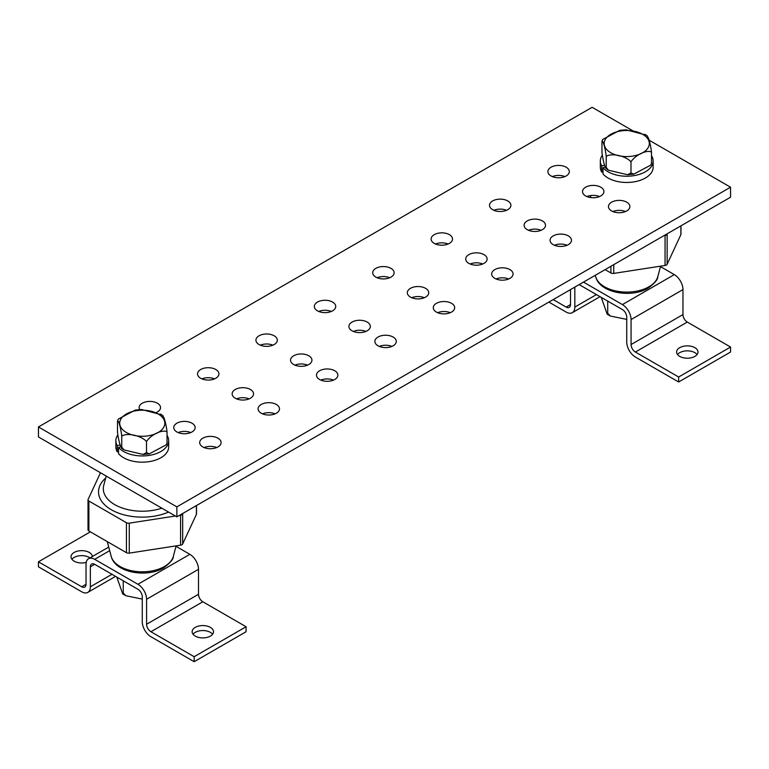 <?xml version="1.0" encoding="UTF-8"?>
<svg xmlns="http://www.w3.org/2000/svg" width="769" height="769" viewBox="0 0 769 769"><rect width="100%" height="100%" fill="white"/><g stroke="black" fill="none" stroke-linecap="round" stroke-linejoin="round"><path stroke-width="1.15" d="M156.597 412.395A10.708 6.181 0 0 0 160.538 407.599A10.708 6.181 0 0 0 157.405 403.225A10.708 6.181 0 0 0 145.735 401.889A10.708 6.181 0 0 0 139.131 407.599A10.708 6.181 0 0 0 139.689 409.56M192.01 423.21A10.708 6.181 0 0 0 180.34 421.864A10.708 6.181 0 0 0 173.736 427.583A10.708 6.181 0 0 0 176.87 431.947A10.708 6.181 0 0 0 188.54 433.293A10.708 6.181 0 0 0 195.143 427.583A10.708 6.181 0 0 0 192.01 423.21M190.741 432.572A10.708 6.181 0 0 0 178.139 432.572M217.963 438.195A10.708 6.181 0 0 0 206.294 436.85A10.708 6.181 0 0 0 199.69 442.56A10.708 6.181 0 0 0 202.824 446.933A10.708 6.181 0 0 0 214.493 448.269A10.708 6.181 0 0 0 221.097 442.56A10.708 6.181 0 0 0 217.963 438.195M216.695 447.558A10.708 6.181 0 0 0 204.093 447.558M215.801 369.514A10.708 6.181 0 0 0 204.131 368.178A10.708 6.181 0 0 0 197.527 373.888A10.708 6.181 0 0 0 200.661 378.252A10.708 6.181 0 0 0 212.331 379.598A10.708 6.181 0 0 0 218.934 373.888A10.708 6.181 0 0 0 215.801 369.514M214.532 378.877A10.708 6.181 0 0 0 201.93 378.877M250.406 389.489A10.708 6.181 0 0 0 238.736 388.153A10.708 6.181 0 0 0 232.132 393.863A10.708 6.181 0 0 0 235.266 398.236A10.708 6.181 0 0 0 246.936 399.572A10.708 6.181 0 0 0 253.539 393.863A10.708 6.181 0 0 0 250.406 389.489M249.137 398.861A10.708 6.181 0 0 0 236.535 398.861M276.359 404.475A10.708 6.181 0 0 0 264.69 403.139A10.708 6.181 0 0 0 258.086 408.848A10.708 6.181 0 0 0 261.22 413.222A10.708 6.181 0 0 0 272.889 414.558A10.708 6.181 0 0 0 279.493 408.848A10.708 6.181 0 0 0 276.359 404.475M275.091 413.847A10.708 6.181 0 0 0 262.489 413.847M274.197 335.803A10.708 6.181 0 0 0 262.527 334.457A10.708 6.181 0 0 0 255.923 340.167A10.708 6.181 0 0 0 259.057 344.541A10.708 6.181 0 0 0 270.726 345.877A10.708 6.181 0 0 0 277.33 340.167A10.708 6.181 0 0 0 274.197 335.803M272.928 345.166A10.708 6.181 0 0 0 260.326 345.166M308.802 355.778A10.708 6.181 0 0 0 297.132 354.442A10.708 6.181 0 0 0 290.528 360.152A10.708 6.181 0 0 0 293.662 364.516A10.708 6.181 0 0 0 305.331 365.861A10.708 6.181 0 0 0 311.935 360.152A10.708 6.181 0 0 0 308.802 355.778M307.533 365.14A10.708 6.181 0 0 0 294.931 365.14M566.176 167.229A10.708 6.181 0 0 0 554.507 165.883A10.708 6.181 0 0 0 547.903 171.593A10.708 6.181 0 0 0 551.037 175.966A10.708 6.181 0 0 0 562.706 177.312A10.708 6.181 0 0 0 569.31 171.593A10.708 6.181 0 0 0 566.176 167.229M564.907 176.591A10.708 6.181 0 0 0 552.305 176.591M334.755 370.764A10.708 6.181 0 0 0 323.086 369.428A10.708 6.181 0 0 0 316.482 375.137A10.708 6.181 0 0 0 319.616 379.502A10.708 6.181 0 0 0 331.285 380.847A10.708 6.181 0 0 0 337.889 375.137A10.708 6.181 0 0 0 334.755 370.764M333.486 380.126A10.708 6.181 0 0 0 320.884 380.126M332.593 302.082A10.708 6.181 0 0 0 320.923 300.746A10.708 6.181 0 0 0 314.319 306.456A10.708 6.181 0 0 0 317.453 310.83A10.708 6.181 0 0 0 329.122 312.166A10.708 6.181 0 0 0 335.726 306.456A10.708 6.181 0 0 0 332.593 302.082M331.324 311.455A10.708 6.181 0 0 0 318.722 311.455M367.197 322.067A10.708 6.181 0 0 0 355.528 320.721A10.708 6.181 0 0 0 348.924 326.431A10.708 6.181 0 0 0 352.058 330.805A10.708 6.181 0 0 0 363.727 332.141A10.708 6.181 0 0 0 370.331 326.431A10.708 6.181 0 0 0 367.197 322.067M365.929 331.429A10.708 6.181 0 0 0 353.327 331.429M393.151 337.053A10.708 6.181 0 0 0 381.482 335.707A10.708 6.181 0 0 0 374.878 341.417A10.708 6.181 0 0 0 378.012 345.79A10.708 6.181 0 0 0 389.681 347.127A10.708 6.181 0 0 0 396.285 341.417A10.708 6.181 0 0 0 393.151 337.053M391.882 346.415A10.708 6.181 0 0 0 379.28 346.415M390.988 268.371A10.708 6.181 0 0 0 379.319 267.035A10.708 6.181 0 0 0 372.715 272.745A10.708 6.181 0 0 0 375.849 277.109A10.708 6.181 0 0 0 387.518 278.455A10.708 6.181 0 0 0 394.122 272.745A10.708 6.181 0 0 0 390.988 268.371M389.72 277.734A10.708 6.181 0 0 0 377.118 277.734M425.593 288.346A10.708 6.181 0 0 0 413.924 287.01A10.708 6.181 0 0 0 407.32 292.72A10.708 6.181 0 0 0 410.454 297.094A10.708 6.181 0 0 0 422.123 298.43A10.708 6.181 0 0 0 428.727 292.72A10.708 6.181 0 0 0 425.593 288.346M424.325 297.718A10.708 6.181 0 0 0 411.723 297.718M451.547 303.332A10.708 6.181 0 0 0 439.878 301.996A10.708 6.181 0 0 0 433.274 307.706A10.708 6.181 0 0 0 436.408 312.079A10.708 6.181 0 0 0 448.077 313.416A10.708 6.181 0 0 0 454.681 307.706A10.708 6.181 0 0 0 451.547 303.332M450.278 312.695A10.708 6.181 0 0 0 437.676 312.695M449.384 234.66A10.708 6.181 0 0 0 437.715 233.315A10.708 6.181 0 0 0 431.111 239.024A10.708 6.181 0 0 0 434.245 243.398A10.708 6.181 0 0 0 445.914 244.734A10.708 6.181 0 0 0 452.518 239.024A10.708 6.181 0 0 0 449.384 234.66M448.116 244.023A10.708 6.181 0 0 0 435.514 244.023M600.781 187.203A10.708 6.181 0 0 0 589.112 185.867A10.708 6.181 0 0 0 582.508 191.577A10.708 6.181 0 0 0 585.642 195.951A10.708 6.181 0 0 0 597.311 197.287A10.708 6.181 0 0 0 603.915 191.577A10.708 6.181 0 0 0 600.781 187.203M599.512 196.576A10.708 6.181 0 0 0 586.91 196.576M483.989 254.635A10.708 6.181 0 0 0 472.32 253.299A10.708 6.181 0 0 0 465.716 259.009A10.708 6.181 0 0 0 468.85 263.373A10.708 6.181 0 0 0 480.519 264.719A10.708 6.181 0 0 0 487.123 259.009A10.708 6.181 0 0 0 483.989 254.635M482.721 263.998A10.708 6.181 0 0 0 470.119 263.998M509.943 269.621A10.708 6.181 0 0 0 498.274 268.275A10.708 6.181 0 0 0 491.67 273.995A10.708 6.181 0 0 0 494.803 278.359A10.708 6.181 0 0 0 506.473 279.705A10.708 6.181 0 0 0 513.077 273.995A10.708 6.181 0 0 0 509.943 269.621M508.674 278.984A10.708 6.181 0 0 0 496.072 278.984M507.78 200.94A10.708 6.181 0 0 0 496.111 199.604A10.708 6.181 0 0 0 489.507 205.313A10.708 6.181 0 0 0 492.641 209.687A10.708 6.181 0 0 0 504.31 211.023A10.708 6.181 0 0 0 510.914 205.313A10.708 6.181 0 0 0 507.78 200.94M506.511 210.302A10.708 6.181 0 0 0 493.909 210.302M542.385 220.924A10.708 6.181 0 0 0 530.716 219.578A10.708 6.181 0 0 0 524.112 225.288A10.708 6.181 0 0 0 527.246 229.662A10.708 6.181 0 0 0 538.915 230.998A10.708 6.181 0 0 0 545.519 225.288A10.708 6.181 0 0 0 542.385 220.924M541.116 230.287A10.708 6.181 0 0 0 528.514 230.287M568.339 235.9A10.708 6.181 0 0 0 556.669 234.564A10.708 6.181 0 0 0 550.066 240.274A10.708 6.181 0 0 0 553.199 244.648A10.708 6.181 0 0 0 564.869 245.984A10.708 6.181 0 0 0 571.473 240.274A10.708 6.181 0 0 0 568.339 235.9M567.07 245.273A10.708 6.181 0 0 0 554.468 245.273M626.735 202.189A10.708 6.181 0 0 0 615.065 200.853A10.708 6.181 0 0 0 608.462 206.563A10.708 6.181 0 0 0 611.595 210.927A10.708 6.181 0 0 0 623.265 212.273A10.708 6.181 0 0 0 629.869 206.563A10.708 6.181 0 0 0 626.735 202.189M625.466 211.552A10.708 6.181 0 0 0 612.864 211.552M176.87 506.867L176.87 516.864L38.45 436.946L38.45 426.958L176.87 506.867L730.55 187.203L649.017 140.131M632.656 130.692L592.13 107.295L38.45 426.958M176.87 516.864L730.55 197.2L730.55 187.203M694.859 356.403A10.689 6.171 180 0 1 683.199 357.739A10.689 6.171 180 0 1 676.605 352.039A10.689 6.171 180 0 1 679.729 347.675A10.689 6.171 180 0 1 691.389 346.329A10.689 6.171 180 0 1 697.983 352.039A10.689 6.171 180 0 1 694.859 356.403M697.07 354.528A10.689 6.171 0 0 0 679.729 352.663A10.689 6.171 0 0 0 677.518 354.528M660.475 266.622L674.317 274.62A12.237 7.065 60 0 1 682.968 289.596L682.968 314.579L631.061 344.541L631.061 319.568A12.237 7.065 -120 0 0 622.409 304.582L583.479 282.108M631.061 344.541A6.114 3.528 -120 0 0 635.386 352.039L678.643 377.012L678.643 382.001L635.386 357.027A12.237 7.065 -120 0 1 626.735 342.042L626.735 317.068A6.114 3.528 -120 0 0 622.409 309.58L579.153 284.607L574.827 287.106L574.827 307.081L596.456 294.594M570.502 289.596L570.502 304.582L566.176 307.081A6.114 3.528 -120 0 0 569.233 307.389A6.114 3.528 -120 0 0 570.502 304.582M548.874 302.082L566.176 312.079A12.237 7.065 -120 0 0 572.29 312.685A12.237 7.065 -120 0 0 574.827 307.081M553.199 299.593L566.176 307.081M678.643 382.001L730.55 352.039L730.55 347.04L687.294 322.067A6.114 3.528 60 0 1 682.968 314.579M678.643 377.012L730.55 347.04M663.887 235.689L665.06 235.506A2.932 1.692 0 0 0 666.377 235.064A2.932 1.692 0 0 0 667.136 234.305L667.444 233.632M680.978 225.817L680.978 234.209A2.932 1.692 180 0 1 680.882 234.651L667.136 264.276A2.932 1.692 180 0 1 666.377 265.036A2.932 1.692 180 0 1 665.06 265.468L613.749 273.408A2.932 1.692 180 0 1 610.913 272.976L605.107 269.621M602.242 155.3A26.406 15.245 0 0 0 600.329 160.99A26.406 15.245 0 0 0 601.733 165.902L601.733 172.131A26.406 15.245 0 0 1 600.329 167.229L600.329 160.99M653.141 160.99L653.141 167.229A26.406 15.245 0 0 1 636.828 181.311A26.406 15.245 0 0 1 603.011 173.919L603.011 167.68A26.406 15.245 0 0 0 636.828 175.082A26.406 15.245 0 0 0 653.141 160.99A26.406 15.245 0 0 0 651.506 155.713M603.011 167.68L605.299 167.133M604.694 165.191L601.733 165.902M603.011 171.833L601.733 172.131M626.735 319.404L610.326 316.021L607.712 313.252L607.183 314.185L601.262 297.372M607.625 301.044L607.712 302.179L608.058 301.294M607.712 302.179L607.712 313.252M609.288 151.801A22.57 13.035 0 0 0 641.058 153.608A22.57 13.035 0 0 0 644.182 135.257A22.57 13.035 0 0 0 612.412 133.46A22.57 13.035 0 0 0 609.288 151.801M650.747 165.104L651.506 163.22L650.747 165.104L633.752 174.159L630.984 172.89L627.494 174.736L608.471 170.199L606.222 167.469L606.222 156.405C611.499 152.723 625.745 155.857 630.984 161.826C635.357 154.925 647.162 149.388 651.506 152.147C650.593 144.101 648.152 135.44 647.248 137.055M646.056 135.065L625.976 129.788L619.718 130.365L602.723 139.42L601.964 141.304L601.964 152.377C602.867 160.385 605.309 169.084 606.222 167.469L605.914 168.421L608.471 170.199M630.984 172.89L630.984 161.826M651.506 163.22L651.506 152.147M601.964 141.304C602.877 139.689 605.318 148.388 606.222 156.405M210.389 636.107A10.689 6.171 180 0 1 198.729 637.443A10.689 6.171 180 0 1 192.135 631.743A10.689 6.171 180 0 1 195.259 627.379A10.689 6.171 180 0 1 206.919 626.033A10.689 6.171 180 0 1 213.513 631.743A10.689 6.171 180 0 1 210.389 636.107M212.6 634.242A10.689 6.171 0 0 0 195.259 632.368A10.689 6.171 0 0 0 193.048 634.242M92.386 556.506A10.689 6.171 0 0 0 85.542 551.056A10.689 6.171 0 0 0 74.141 552.459A10.689 6.171 0 0 0 71.017 556.823A10.689 6.171 0 0 0 86.205 562.418M71.93 559.313A10.689 6.171 180 0 1 74.141 557.448A10.689 6.171 180 0 1 89.973 557.9M176.005 546.326L189.847 554.324A12.237 7.065 60 0 1 198.498 569.31L198.498 594.283L146.591 624.245L146.591 599.272A12.237 7.065 -120 0 0 137.939 584.286L94.683 559.313A12.237 7.065 -120 0 0 88.57 558.707A12.237 7.065 -120 0 0 86.032 564.311L86.032 584.296L81.706 586.785A6.114 3.528 -120 0 0 84.763 587.093A6.114 3.528 -120 0 0 86.032 584.296M146.591 624.245A6.114 3.528 -120 0 0 150.916 631.743L194.173 656.716L194.173 661.705L150.916 636.732A12.237 7.065 -120 0 1 142.265 621.756L142.265 596.773A6.114 3.528 -120 0 0 137.939 589.285L94.683 564.311A6.114 3.528 -120 0 0 91.626 564.013A6.114 3.528 -120 0 0 90.358 566.811L90.358 586.785L111.986 574.299M111.217 556.42A31.414 18.139 0 0 0 132.489 570.906A31.414 18.139 0 0 0 164.479 566.493A31.414 18.139 0 0 0 173.313 556.42C173.525 559.092 170.266 562.927 163.547 567.935C146.908 577.99 115.187 572.799 111.217 556.42L107.266 541.607L90.358 531.85L38.45 561.812L38.45 566.811L81.706 591.784A12.237 7.065 -120 0 0 87.82 592.39A12.237 7.065 -120 0 0 90.358 586.785M38.45 561.812L81.706 586.785M194.173 661.705L246.08 631.743L246.08 626.745L202.824 601.771A6.114 3.528 60 0 1 198.498 594.283M194.173 656.716L246.08 626.745M179.417 515.393L180.59 515.211A2.932 1.692 0 0 0 181.907 514.769A2.932 1.692 0 0 0 182.666 514.009L182.974 513.336M196.508 505.521L196.508 513.923A2.932 1.692 180 0 1 196.412 514.355L182.666 543.981A2.932 1.692 180 0 1 181.907 544.74A2.932 1.692 180 0 1 180.59 545.183L129.279 553.113A2.932 1.692 180 0 1 126.443 552.68L88.877 530.995A2.932 1.692 180 0 1 88.022 529.793L88.022 499.821A2.932 1.692 0 0 0 88.877 501.023L126.443 522.709A2.932 1.692 0 0 0 129.279 523.151L175.399 516.009M100.479 472.752L88.118 499.389A2.932 1.692 0 0 0 88.022 499.821M117.772 435.004A26.406 15.245 0 0 0 115.859 440.704A26.406 15.245 0 0 0 117.263 445.607L117.263 451.836A26.406 15.245 0 0 1 115.859 446.933L115.859 440.704M168.671 440.704L168.671 446.933A26.406 15.245 0 0 1 152.358 461.016A26.406 15.245 0 0 1 118.541 453.623L118.541 447.385A26.406 15.245 0 0 0 152.358 454.787A26.406 15.245 0 0 0 168.671 440.704A26.406 15.245 0 0 0 167.036 435.417M118.541 447.385L120.829 446.837M120.224 444.895L117.263 445.607M118.541 451.538L117.263 451.836M142.265 599.109L125.856 595.725L123.242 592.957L122.713 593.889L116.792 577.077M123.155 580.749L123.242 581.893L123.588 580.999M123.242 581.893L123.242 592.957M124.818 431.505A22.57 13.035 0 0 0 156.588 433.312A22.57 13.035 0 0 0 159.712 414.972A22.57 13.035 0 0 0 127.942 413.164A22.57 13.035 0 0 0 124.818 431.505M166.277 444.809L167.036 442.925L166.277 444.809L149.282 453.864L146.514 452.595L143.024 454.441L124.001 449.913L121.752 447.173L121.752 436.11C127.029 432.428 141.275 435.562 146.514 441.531C150.887 434.629 162.692 429.092 167.036 431.861C166.123 423.806 163.682 415.145 162.778 416.76M161.586 414.77L141.506 409.493L135.248 410.069L118.253 419.124L117.494 421.008L117.494 432.082C118.397 440.089 120.839 448.788 121.752 447.173L121.444 448.135L124.001 449.913M146.514 452.595L146.514 441.531M167.036 442.925L167.036 431.861M117.494 421.008C118.407 419.393 120.848 428.093 121.752 436.11M682.968 289.596L631.061 319.568M622.409 304.582L674.317 274.62M635.386 352.039L687.294 322.067M667.136 234.305L667.136 264.276M657.783 276.715C657.995 279.387 654.736 283.223 648.017 288.231C631.378 298.285 599.657 293.095 595.687 276.715A31.414 18.139 0 0 0 616.959 291.191A31.414 18.139 0 0 0 648.949 286.779A31.414 18.139 0 0 0 657.783 276.715L660.6 266.161M610.913 272.976L610.913 266.266M613.749 264.632L613.749 273.408M665.06 265.468L665.06 235.506M680.882 234.651L680.882 225.875M198.498 569.31L146.591 599.272M90.358 566.811L94.683 564.311M137.939 584.286L189.847 554.324M109.679 550.662L94.683 559.313M150.916 631.743L202.824 601.771M182.666 514.009L182.666 543.981M106.218 476.069L103.757 485.316A38.959 22.493 0 0 0 120.32 507.309A38.959 22.493 0 0 0 161.836 508.174M126.443 552.68L126.443 522.709M88.877 501.023L88.877 530.995M129.279 523.151L129.279 553.113M180.59 545.183L180.59 515.211M196.412 514.355L196.412 505.579M168.565 512.067A43.737 25.252 180 0 1 112.341 510.308A43.737 25.252 180 0 1 105.699 478.03M600.041 296.661L572.29 312.685M590.909 195.528L590.381 197.537M595.687 276.715L595.302 275.283M610.326 316.021L607.183 314.185M647.556 136.103L644.999 134.325M627.494 174.736L633.752 174.159M88.57 558.707L108.727 547.076M115.571 576.365L87.82 592.39M173.313 556.42L176.13 545.865M125.856 595.725L122.713 593.889M163.086 415.808L160.529 414.03M143.024 454.441L149.282 453.864"/></g></svg>
